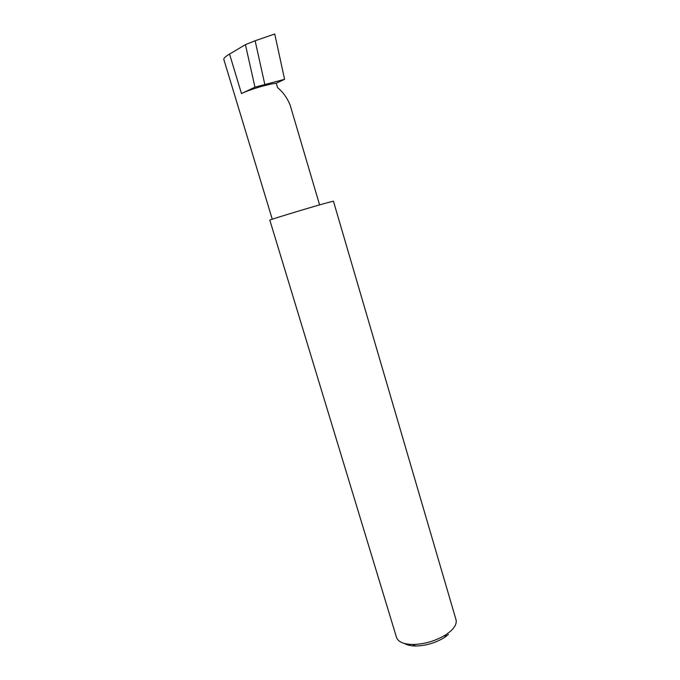 <?xml version="1.0" encoding="UTF-8"?>
<svg xmlns="http://www.w3.org/2000/svg" width="680" height="680" viewBox="0 0 680 680"><rect width="100%" height="100%" fill="white"/><g stroke="black" fill="none" stroke-linecap="round" stroke-linejoin="round"><path stroke-width="1.02" d="M276.258 83.215C266.883 84.422 249.917 89.471 241.476 93.559L254.957 87.159L284.589 79.314L276.258 83.215L277.559 87.609C283.067 92.14 287.257 97.988 290.148 105.136L319.591 204.884M450.542 631.21C455.107 627.011 456.926 623.169 456 619.675L333.429 201.178L324.64 203.447C306.34 208.565 268.022 220.244 269.824 220.142L396.517 637.415C398.123 641.894 403.554 644.249 412.802 644.487C424.83 644.189 435.965 640.875 446.199 634.525L450.542 631.21M254.957 87.159L245.421 44.642L255.127 40.766L264.775 84.235M255.127 40.766L274.737 34L284.589 79.314M272.272 219.215L223.788 59.304C223.72 58.131 225.641 56.397 229.551 54.077L245.421 44.642M448.452 634.448L444.669 637.347C435.778 642.872 426.096 645.754 415.633 646C410.805 645.949 407.065 645.108 404.43 643.476M241.476 93.559L229.551 54.077M444.669 637.347L446.199 634.525M415.633 646L412.802 644.487"/></g></svg>
